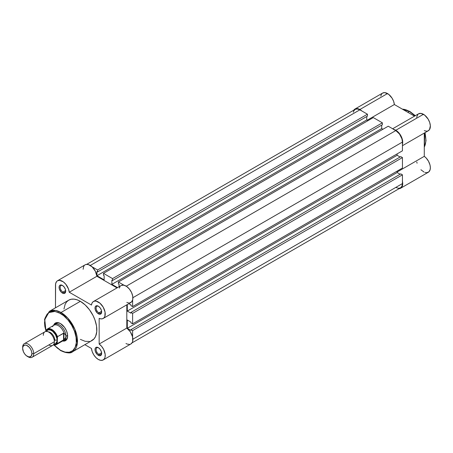 <?xml version="1.0" encoding="UTF-8"?>
<svg xmlns="http://www.w3.org/2000/svg" width="453" height="453" viewBox="0 0 453 453"><rect width="100%" height="100%" fill="white"/><g stroke="black" fill="none" stroke-linecap="round" stroke-linejoin="round"><path stroke-width="0.68" d="M409.348 111.393L415.039 115.849A23.301 13.454 -120 0 0 409.348 111.393L407.802 112.287L409.348 111.393A23.301 13.454 -120 0 0 402.377 109.156L409.348 111.393A0.781 0.453 -60 0 1 409.739 111.353A0.781 0.453 120 0 0 409.348 111.393M424.812 132.774L424.28 147.089A23.301 13.454 -120 0 0 424.812 132.774M393.867 129.462A9.773 5.646 60 0 1 395.803 130.26L423.447 114.298A9.773 5.646 -120 0 0 418.561 113.811L392.66 128.765M387.508 93.55A9.773 5.646 -120 0 0 382.621 93.063L384.863 92.627L388.753 94.4L392.094 98.205L393.629 101.359L394.37 104.53L414.501 116.155L394.37 104.53A9.773 5.646 -120 0 0 387.508 93.55L359.863 109.507L387.508 93.55M353.804 110.153A9.773 5.646 60 0 1 354.976 109.026A9.773 5.646 60 0 1 359.863 109.507L358.516 108.884L356.024 108.635L353.804 110.153M402.44 181.336A9.773 5.646 60 0 1 400.69 188.205A9.773 5.646 60 0 1 399.127 188.658L400.69 188.205L402.258 186.325L402.706 183.301L402.338 180.906M402.366 144.524L402.502 140.141L400.543 135.164L397.1 131.149L393.351 129.36M361.8 110.945L359.863 109.507A9.773 5.646 60 0 1 361.8 110.945M380.73 96.059L381.76 93.777L382.621 93.063L354.976 109.026M416.584 117.361L418.006 114.218M418.544 113.822L420.996 113.403L424.744 115.187L428.187 119.201L429.71 122.508L430.35 125.781L429.495 129.637L427.83 130.979L426.749 131.194L424.28 130.679M400.69 188.205L428.334 172.242A9.773 5.646 -120 0 0 429.982 164.943A9.773 5.646 -120 0 0 424.28 156.336L424.28 133.086L424.28 156.336L426.137 157.978L428.498 161.24L429.982 164.943L430.35 167.338L430.186 169.456L428.968 171.766L426.8 172.695L424.999 172.451M424.048 172.072L420.922 169.75M417.083 163.21L416.771 161.976M411.46 112.701L415.158 115.775M424.931 132.706L425.826 139.292M367.224 120.204L394.37 104.53L367.224 120.204M402.44 145.696L428.334 130.741A9.773 5.646 -120 0 0 429.835 122.91A9.773 5.646 -120 0 0 423.447 114.298L395.803 130.26A9.773 5.646 60 0 1 402.44 144.303M424.28 156.336L397.128 172.01L424.28 156.336M415.31 115.691L409.739 111.353A0.781 0.453 -60 0 1 409.903 111.71M132.61 330.605L402.44 174.824L402.44 183.573L132.882 339.195L402.44 183.573L401.93 186.211L400.492 187.865A9.383 5.419 -120 0 0 402.44 183.573L402.44 174.824L400.78 173.867L130.951 329.648L400.78 173.867L402.44 174.824L132.61 330.605L132.61 337.117L132.61 330.605L130.951 329.648L132.61 330.605M359.863 109.83A9.383 5.419 -120 0 0 355.169 109.366L357.321 108.947L359.863 109.83L90.311 265.452L359.863 109.83L367.44 114.201L359.863 109.83M91.97 266.726L97.61 269.982L367.44 114.201L367.44 116.115L97.61 271.896L97.61 269.982L367.44 114.201L367.44 116.115L97.61 271.896L96.948 271.517L97.61 271.896L97.61 269.982L91.97 266.726M366.771 116.5L366.771 119.949L96.948 275.73L96.948 271.517L96.948 275.73L366.771 119.949L367.989 120.651L366.771 119.949L366.771 116.5M104.139 279.88L96.948 275.73L104.139 279.88L104.139 275.667L103.471 275.282L103.471 273.369L373.3 117.587L103.471 273.369L112.542 278.601L382.366 122.82L373.3 117.587L382.366 122.82L382.366 124.734L112.542 280.52L112.542 278.601L382.366 122.82L382.366 124.734L112.542 280.52L111.88 280.135L112.542 280.52L112.542 278.601L103.471 273.369L103.471 275.282L104.139 275.667L104.139 279.88M381.703 125.119L381.703 128.567L111.88 284.348L111.88 280.135L111.88 284.348L117.531 287.61L111.88 284.348L381.703 128.567L382.921 129.269L381.703 128.567L381.703 125.119M119.065 286.726L119.065 284.286L118.403 283.901L118.403 281.987L388.227 126.206L118.403 281.987L124.043 285.243L118.403 281.987L118.403 283.901L119.065 284.286L119.065 286.726M126.251 286.205L395.803 130.577L388.227 126.206L395.803 130.577L126.251 286.205M402.44 142.072A9.383 5.419 -120 0 0 395.803 130.577L399.489 133.997L401.93 138.845L402.44 142.072L402.44 150.815L132.61 306.596L132.61 300.084L132.61 306.596L402.44 150.815L402.44 142.072L132.882 297.695L402.44 142.072M130.951 305.639L132.61 306.596L130.951 305.639L130.951 304.875L130.951 305.639M128.839 303.657L130.951 304.875L128.839 303.657M397.128 153.884L397.128 155.288L127.304 311.069L127.304 304.541L127.304 311.069L130.951 313.176L130.951 312.411L400.78 156.625L130.951 312.411L132.61 313.368L402.44 157.582L400.78 156.625L402.44 157.582L402.44 168.057L132.61 323.838L132.61 313.368L402.44 157.582L402.44 168.057L132.61 323.838L130.951 322.881L132.61 323.838L132.61 313.368L130.951 312.411L130.951 313.176L127.304 311.069L397.128 155.288L400.112 157.01L397.128 155.288L397.128 153.884M130.951 322.111L130.951 322.881L130.951 322.111L127.304 320.005L130.951 322.111M127.304 320.005L127.304 328.306L397.128 172.525L397.128 171.121L397.128 172.525L127.304 328.306L130.951 330.413L130.951 329.648L130.951 330.413L127.304 328.306L127.304 320.005M400.112 174.246L397.128 172.525L400.112 174.246M132.038 342.859L400.492 187.865L398.34 188.284L395.803 187.4M353.357 112.236L353.731 111.019L355.169 109.366L86.716 264.354M62.678 285.583A3.907 2.259 -120 0 0 60.181 287.474A3.907 2.259 -120 0 0 62.944 292.106L62.389 293.063A4.694 2.707 60 0 1 59.077 287.315A4.694 2.707 60 0 1 62.389 285.401L64.235 287.111L65.459 289.535L65.459 292.468L64.235 293.482L62.389 293.063L61.121 292.038L59.326 288.929L59.139 286.607L59.632 285.515L60.549 284.982L62.389 285.401A4.694 2.707 60 0 1 65.708 291.149A4.694 2.707 60 0 1 62.389 293.063L62.944 292.106A3.907 2.259 60 0 1 60.391 288.663A3.907 2.259 60 0 1 60.991 285.526A3.907 2.259 60 0 1 62.678 285.583M98.618 347.83A3.907 2.259 -120 0 0 96.121 349.722A3.907 2.259 -120 0 0 98.884 354.354L98.329 355.311A4.694 2.707 60 0 1 95.017 349.569A4.694 2.707 60 0 1 98.329 347.649L100.175 349.359L101.398 351.788L101.398 354.716L100.175 355.73L98.329 355.311L97.061 354.286L95.266 351.177L95.079 348.855L95.572 347.762L96.489 347.23L98.329 347.649A4.694 2.707 60 0 1 101.648 353.397A4.694 2.707 60 0 1 98.329 355.311L98.884 354.354A3.907 2.259 60 0 1 96.33 350.911A3.907 2.259 60 0 1 96.931 347.779A3.907 2.259 60 0 1 98.618 347.83M98.618 306.336A3.907 2.259 -120 0 0 96.121 308.221A3.907 2.259 -120 0 0 98.884 312.853L98.329 313.816A4.694 2.707 60 0 1 95.017 308.068A4.694 2.707 60 0 1 98.329 306.154L100.175 307.859L101.398 310.288L101.398 313.216L100.175 314.229L98.329 313.816L97.061 312.791L95.266 309.676L95.079 307.355L95.572 306.262L97.061 305.713L98.329 306.154A4.694 2.707 60 0 1 101.648 311.896A4.694 2.707 60 0 1 98.329 313.816L98.884 312.853A3.907 2.259 60 0 1 96.33 309.41A3.907 2.259 60 0 1 96.931 306.279A3.907 2.259 60 0 1 98.618 306.336M56.319 323.402A9.383 5.419 60 0 1 60.736 323.719A9.383 5.419 -120 0 0 55.56 324.008M60.459 323.55L64.451 327.253L66.432 330.69L67.508 334.303L67.508 337.542L66.432 339.909L64.451 341.058L62.746 341.041A10.164 5.866 60 0 0 67.644 336.001A10.164 5.866 60 0 0 60.459 323.55L60.459 323.55A10.164 5.866 60 0 0 53.641 325.271L54.479 323.787L56.461 322.644L57.707 322.593L60.459 323.55M72.661 351.709L77.367 343.272L74.881 329.274L67.774 318.085L61.008 312.502A0.781 0.453 120 0 0 60.459 313.465C65.113 315.413 76.161 327.309 76.381 341.041C76.161 354.529 65.113 353.663 60.459 350.237A0.781 0.453 120 0 0 60.617 350.594A0.781 0.453 -60 0 1 60.459 350.237L65.079 352.117L69.303 352.247L72.763 350.622L75.17 347.377L76.302 342.802L76.076 337.281L74.502 331.29L71.716 325.35L67.961 319.965L63.562 315.611L58.896 312.649L54.36 311.341L50.357 311.806L47.214 313.991L45.221 317.712L44.53 322.655L44.836 326.42L45.968 331.12L44.773 319.62L48.76 312.621L54.921 311.415L60.459 313.465A0.781 0.453 -60 0 1 61.008 312.502A23.301 13.454 60 0 1 76.234 333.04A23.301 13.454 60 0 1 72.661 351.709A23.301 13.454 60 0 1 61.008 350.554A0.781 0.453 -60 0 1 60.617 350.594C66.801 353.255 70.815 353.629 72.661 351.709L92.01 340.537A23.301 13.454 -120 0 0 95.583 321.868A23.301 13.454 -120 0 0 80.362 301.33L61.008 312.502L80.362 301.33L85.147 304.914L89.518 309.824L93.097 315.639L94.892 319.778L96.523 325.973L96.761 331.692L95.583 336.426L94.06 338.838L90.815 341.098M103.216 359.948L130.866 343.986A9.773 5.646 -120 0 0 132.508 336.687A9.773 5.646 -120 0 0 126.806 328.074L126.806 304.829L126.806 328.074L99.162 344.037A9.773 5.646 60 0 1 104.864 352.649A9.773 5.646 60 0 1 103.216 359.948A9.773 5.646 60 0 1 98.329 359.461A9.773 5.646 60 0 1 91.472 348.476L92.208 351.653L93.748 354.807L95.877 357.53L98.329 359.461L100.877 360.373L103.069 360.027L104.592 358.482L105.028 357.315L105.187 354.416L103.641 349.433L101.631 346.375L99.162 344.037L99.162 318.385L101.019 318.889L102.672 318.697L103.986 317.836L104.864 316.358L105.068 312.077L103.216 307.162L99.881 303.102L96.076 301.137L94.36 301.16L92.956 301.862L91.965 303.199L91.472 305.062L69.252 292.236L68.465 288.929L65.742 284.19L63.278 281.828L59.462 280.311L57.361 280.854L56.557 281.585L55.606 283.816L55.481 307.814L55.481 285.243A9.773 5.646 60 0 1 57.503 280.769A9.773 5.646 60 0 1 64.649 282.989A9.773 5.646 60 0 1 69.252 292.236L96.897 276.273L117.033 287.898L96.897 276.273A9.773 5.646 -120 0 0 92.293 267.032A9.773 5.646 -120 0 0 85.153 264.807L57.503 280.769M65.668 290.532L62.944 292.106L65.668 290.532M101.608 311.285L98.884 312.853L101.608 311.285M101.608 352.779L98.884 354.354L101.608 352.779M84.864 344.665L91.472 348.476L84.864 344.665M89.518 341.46L85.147 341.324L80.362 339.382M63.964 309.025L65.141 304.286L66.659 301.879L68.709 300.175L71.206 299.252L74.054 299.139L77.146 299.841L80.362 301.33A23.301 13.454 -120 0 0 68.709 300.175L49.36 311.353A23.301 13.454 60 0 1 61.008 312.502L55.515 310.424L49.36 311.353L44.547 319.201L45.912 331.449M83.126 269.28L83.612 266.619L84.207 265.622M85.005 264.897L85.985 264.467L88.335 264.552L92.197 266.936L95.385 271.296L96.897 276.273L69.252 292.236L91.472 305.062A9.773 5.646 60 0 1 93.443 301.517A9.773 5.646 60 0 1 103.216 307.162A9.773 5.646 60 0 1 103.216 318.448A9.773 5.646 60 0 1 99.162 318.385L99.162 344.037L126.806 328.074L130.362 331.879L132.542 336.822L132.678 341.352L132.236 342.519L130.713 344.065M119.298 288.114L120.045 286.5M121.257 285.464L123.72 285.175L126.574 286.415L129.326 288.974L131.5 292.406L132.712 296.12L132.763 299.467L131.636 301.874L129.53 302.915M128.669 302.927L126.806 302.423M129.688 344.399L127.276 344.11L125.979 343.504M64.796 340.005A9.383 5.419 -120 0 0 67.639 335.673A9.383 5.419 60 0 1 65.702 339.659M54.1 345.039L57.35 348.091L60.459 350.237L54.1 345.039M101.636 353.057A3.907 2.259 60 0 1 100.838 354.552A3.907 2.259 60 0 1 98.884 354.354A3.907 2.259 -120 0 0 101.636 353.057M101.636 311.556A3.907 2.259 60 0 1 100.838 313.051A3.907 2.259 60 0 1 98.884 312.853A3.907 2.259 -120 0 0 101.636 311.556M65.696 290.809A3.907 2.259 60 0 1 64.898 292.298A3.907 2.259 60 0 1 62.944 292.106A3.907 2.259 -120 0 0 65.696 290.809M103.216 318.448L130.866 302.485A9.773 5.646 -120 0 0 130.866 291.2A9.773 5.646 -120 0 0 121.093 285.554L93.443 301.517M48.845 344.937A7.82 4.513 -120 0 0 54.377 341.743A7.82 4.513 -120 0 0 48.845 332.168A7.82 4.513 -120 0 0 43.318 335.362M48.177 331.828A6.489 3.749 60 0 1 54.819 340.407A2.101 1.212 180 0 1 57.14 340.152A7.82 4.513 60 0 1 53.884 344.087M27.282 356.352L28.177 356.868A7.82 4.513 -120 0 0 33.709 353.68L31.914 353.68A6.552 3.783 60 0 1 27.282 356.352A6.552 3.783 60 0 1 22.65 348.329L23.001 346.488L24.705 345.073L26.376 345.237L29.054 347.083L30.555 349.11L31.563 351.426L31.914 353.68L31.132 356.2L29.054 356.97L26.376 355.724L24.705 353.963L23.431 351.749L22.65 348.329A6.552 3.783 60 0 1 27.282 345.656A6.552 3.783 60 0 1 31.914 353.68L33.709 353.68L54.377 341.743A7.82 4.513 -120 0 0 50.963 333.878A7.82 4.513 -120 0 0 44.938 331.783L24.269 343.714A7.82 4.513 60 0 1 30.294 345.809A7.82 4.513 60 0 1 33.709 353.68A7.82 4.513 -120 0 0 28.177 344.099A7.82 4.513 -120 0 0 22.65 347.292A7.82 4.513 60 0 1 24.269 343.714M53.516 325.475A9.383 5.419 60 0 1 54.66 324.359A9.383 5.419 60 0 1 61.891 326.873A9.383 5.419 60 0 1 65.985 336.319L67.627 335.373L65.985 336.319L65.532 337.893L63.55 339.965L57.469 343.476L57.248 343.006L55.696 344.603L53.375 344.761M57.293 337.038L57.248 337.417A8.681 5.011 60 0 0 51.608 329.869A8.681 5.011 60 0 0 45.968 330.905L45.968 331.437L46.382 330.226L47.525 329.308L49.847 329.15L52.503 330.458L54.207 332.038L56.319 335.124L57.248 337.417L57.248 343.006L57.469 336.692L63.55 333.182L63.55 339.965L63.55 333.182L63.941 333.148L63.941 339.682L63.941 333.148L65.532 334.79L65.985 336.319A9.383 5.419 -120 0 0 61.251 326.245A9.383 5.419 -120 0 0 53.805 325.078L53.075 325.945A8.992 5.193 60 0 1 58.913 326.03A8.992 5.193 60 0 1 64.201 333.431A8.992 5.193 -120 0 0 53.89 325.26L47.333 329.042A8.992 5.193 60 0 1 57.469 336.692L63.941 333.148L65.532 334.79L65.985 336.319L65.532 337.893L64.201 339.371A8.992 5.193 60 0 1 61.88 341.2L62.995 340.996A9.383 5.419 -120 0 0 65.985 336.319A9.383 5.419 60 0 1 64.043 340.616A9.383 5.419 60 0 1 62.508 341.047M53.726 344.076L55.521 343.731L57.033 341.335L57.033 338.844L55.521 334.699L52.69 331.319L50.532 330.073L48.539 329.875L47.701 330.186L46.5 331.562M52.548 326.573L52.571 326.721A8.992 5.193 60 0 1 53.075 325.945M46.008 330.543L46.121 330.254L46.008 330.543M57.469 336.692A8.992 5.193 -120 0 0 47.52 328.94A8.992 5.193 -120 0 0 46.189 330.18A8.992 5.193 60 0 1 47.333 329.042L46.104 330.277M63.941 339.682L57.469 343.476A8.992 5.193 60 0 1 56.325 344.62L62.882 340.832A8.992 5.193 -120 0 0 64.201 339.371L63.941 339.682M53.363 344.841A8.992 5.193 -120 0 0 56.138 344.716A8.992 5.193 -120 0 0 57.469 343.476L57.248 343.006A8.681 5.011 60 0 1 53.426 344.773M46.568 331.42A7.82 4.513 60 0 1 52.775 331.386A7.82 4.513 60 0 1 57.14 340.152A2.101 1.212 0 0 0 54.819 340.407A6.489 3.749 -120 0 0 49.037 331.953M32.089 357.258L52.758 345.328A7.82 4.513 -120 0 0 54.377 341.743L33.709 353.68A7.82 4.513 60 0 1 32.089 357.258A7.82 4.513 60 0 1 27.712 356.573M424.28 147.242L426.024 140.724L425.084 132.621M402.247 109.077L409.739 111.353M53.856 345.005L60.617 350.594M54.66 324.359L57.718 322.593M64.043 340.616L67.101 338.85M53.318 344.892L56.325 344.62"/></g></svg>
